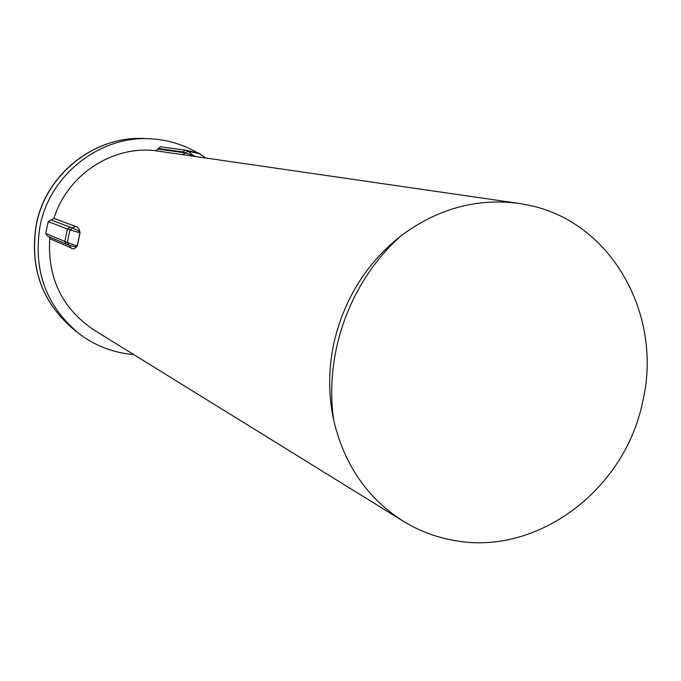 <?xml version="1.0" encoding="UTF-8"?>
<svg xmlns="http://www.w3.org/2000/svg" width="681" height="681" viewBox="0 0 681 681"><rect width="100%" height="100%" fill="white"/><g stroke="black" fill="none" stroke-linecap="round" stroke-linejoin="round"><path stroke-width="1.02" d="M333.86 343.207C344.041 299.121 366.318 263.411 400.692 236.069C437.33 208.769 476.666 197.873 518.709 203.381L529.622 205.398C612.27 222.525 663.558 316.359 642.472 402.624C624.605 489.545 538.092 555.39 455.751 540.731C437.006 537.684 419.462 531.146 403.109 521.118C367.357 498.322 344.22 464.697 333.69 420.237C328.276 394.954 328.336 369.281 333.86 343.207M69.751 245.466L66.21 244.121L64.797 241.551L67.402 229.063L48.232 221.572L45.763 233.413L67.419 242.547L68.875 245.151L69.939 245.543L75.029 246.777L77.191 246.037L79.966 232.783L70.058 229.931L68.551 236.205L67.419 242.547L77.276 246.071C74.936 248.991 72.799 249.569 70.858 247.816L49.747 238.588C47.423 278.078 62.124 308.51 93.833 329.902L403.109 521.118M133.553 354.571C114.161 352.945 96.506 346.357 80.613 334.822C46.351 307.25 32.833 271.004 40.06 226.092C50.036 173.944 101.077 134.727 151.897 138.89C168.156 139.988 183.283 144.585 197.26 152.68M518.709 203.381L155.6 150.739C112.391 145.3 67.155 174.957 53.961 218.371L75.293 226.381L72.603 228.075L50.811 219.878L72.671 228.092L70.058 229.931L67.402 229.063L70.117 227.267M75.293 226.381L75.336 226.398C77.66 226.347 79.226 228.484 80.06 232.817L77.276 246.071M158.154 148.458L158.001 149.054L185.164 152.884L182.968 151.923L158.154 148.458L160.656 146.781L185.487 150.143M49.747 238.588L49.075 236.707M66.21 244.121L47.108 235.864L45.763 233.413M48.232 221.572L50.811 219.878M51.424 219.963L53.961 218.371M155.6 150.739L158.001 149.054M140.209 358.572L117.685 344.646M205.373 157.907L199.942 153.838L187.93 151.191L194.349 156.307M80.06 232.817L78.17 230.536L72.671 228.092L75.336 226.398M182.636 154.672L185.164 152.884L195.796 156.519M69.53 245.39L70.807 247.79M36.28 224.381C46.104 173.059 96.421 134.549 146.56 138.652C96.481 134.549 46.206 173.161 36.399 224.492C29.283 268.714 42.605 304.407 76.366 331.579C42.537 304.364 29.164 268.646 36.272 224.415M200.869 154.366L198.358 152.995L185.538 150.143L187.93 151.191L182.695 154.681M160.605 146.781L185.538 150.143L182.968 151.923M69.556 245.398L70.858 247.816M400.692 236.069C350.008 281.585 324.105 352.792 333.69 420.237M205.645 157.949L198.358 152.995M140.703 358.989L141.759 359.525"/></g></svg>
